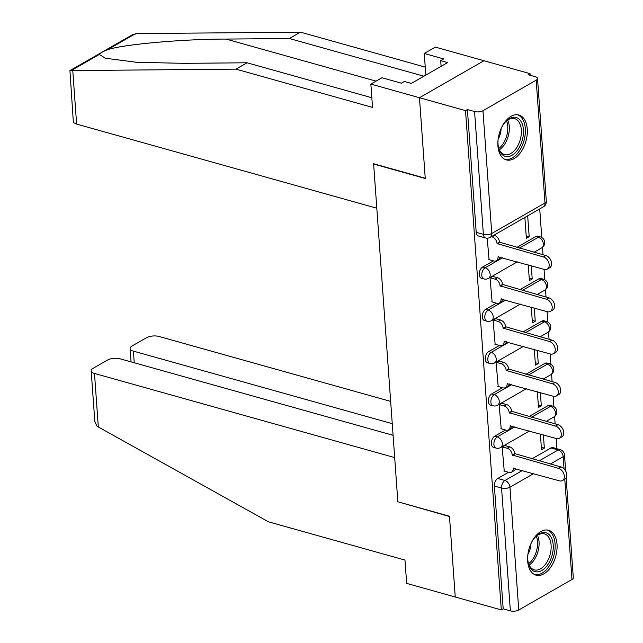 <?xml version="1.0" encoding="UTF-8"?>
<svg xmlns="http://www.w3.org/2000/svg" width="643" height="643" viewBox="0 0 643 643"><rect width="100%" height="100%" fill="white"/><g stroke="black" fill="none" stroke-linecap="round" stroke-linejoin="round"><path stroke-width="0.96" d="M505.511 430.006L494.732 436.187A5.98 3.553 105.7 0 0 491.356 443.766A5.98 3.553 105.7 0 0 493.511 447.359L496.05 448.075A5.98 3.553 -74.3 0 1 493.904 444.482A5.98 3.553 -74.3 0 1 497.28 436.902L514.746 426.88M502.48 387.721L491.702 393.902A5.98 3.553 105.7 0 0 488.326 401.481A5.98 3.553 105.7 0 0 490.472 405.082L493.02 405.789A5.98 3.553 -74.3 0 1 490.874 402.196A5.98 3.553 -74.3 0 1 494.242 394.617L511.715 384.594M499.45 345.436L488.672 351.617A5.98 3.553 105.7 0 0 485.296 359.196A5.98 3.553 105.7 0 0 487.442 362.797L489.99 363.504A5.98 3.553 -74.3 0 1 487.844 359.911A5.98 3.553 -74.3 0 1 491.212 352.332L508.685 342.309M496.42 303.15L485.634 309.331A5.98 3.553 105.7 0 0 482.266 316.911A5.98 3.553 105.7 0 0 484.412 320.511L486.96 321.219A5.98 3.553 -74.3 0 1 484.814 317.626A5.98 3.553 -74.3 0 1 488.182 310.047L505.655 300.024M493.39 260.865L482.604 267.046A5.98 3.553 105.7 0 0 479.236 274.625A5.98 3.553 105.7 0 0 481.382 278.226L483.93 278.933A5.98 3.553 -74.3 0 1 481.784 275.341A5.98 3.553 -74.3 0 1 485.152 267.761L502.625 257.739M527.252 129.042A23.309 13.849 105.7 0 0 518.877 115.009A23.309 13.849 105.7 0 0 504.064 123.175A23.309 13.849 105.7 0 0 497.923 145.865A23.309 13.849 105.7 0 0 506.298 159.898A23.309 13.849 105.7 0 0 521.111 151.74A23.309 13.849 105.7 0 0 527.252 129.042M557.023 544.308A23.309 13.849 105.7 0 0 548.64 530.274A23.309 13.849 105.7 0 0 533.827 538.432A23.309 13.849 105.7 0 0 527.686 561.13A23.309 13.849 105.7 0 0 536.061 575.163A23.309 13.849 105.7 0 0 550.882 566.997A23.309 13.849 105.7 0 0 557.023 544.308M556.91 448.718L556.171 438.494M555.126 423.89L554.596 416.487M553.888 406.633L553.141 396.209M552.096 381.604L551.565 374.202M550.858 364.356L550.111 353.923M549.066 339.319L548.535 331.917M547.828 322.071L547.08 311.638M546.036 297.034L545.505 289.631M544.798 279.785L544.05 269.353M543.005 254.749L542.475 247.346M541.768 237.5L539.718 208.927M530.137 75.279L530.025 73.64L528.144 74.717L535.314 76.726A5.98 2.484 -4.1 0 1 537.516 78.454A5.98 2.484 -4.1 0 1 536.182 80.182L482.965 110.7L491.766 233.489L544.983 202.971L536.182 80.182M393.082 435.303L120.064 358.794A8.962 3.729 -4.1 0 0 107.477 360.08L93.187 368.278A8.962 3.729 -4.1 0 0 91.185 370.866A8.962 3.729 -4.1 0 0 94.489 373.454L98.323 426.968L268.42 521.811L404.977 560.077L406.649 583.386L455.252 597.009L449.465 516.233L397.848 501.773L373.639 164.029L425.256 178.497L419.461 97.72L483.962 60.731L530.025 73.64M566.145 477.862L573.307 577.744A5.98 2.484 175.9 0 1 571.973 579.472L518.756 609.99A5.98 2.484 175.9 0 1 510.365 610.85L503.188 608.841L494.387 486.052A5.98 3.553 -74.3 0 1 497.762 478.472L508.541 472.292M531.986 458.845L550.979 447.954L558.156 449.963A5.98 3.553 -74.3 0 1 560.157 449.626L552.98 447.616A5.98 3.553 105.7 0 0 550.979 447.954M398.178 501.861L449.481 516.506L455.252 597.009L501.307 609.918L465.524 110.628L419.461 97.72L483.962 60.731L435.359 47.108L424.259 53.473L425.811 75.11M503.188 608.841L501.307 609.918M467.405 109.551L476.206 232.34A5.98 3.553 105.7 0 0 478.352 235.941L485.529 237.95A5.98 3.553 -74.3 0 1 483.375 234.349L474.574 111.561L467.405 109.551L465.524 110.628M474.574 111.561A5.98 2.484 -4.1 0 0 482.965 110.7M487.193 238.167L489.09 259.659M524.865 217.447L526.36 238.288L529.181 236.672L526.183 235.828M492.876 276.426L490.03 277.744L492.12 301.945M528.265 264.924L529.39 280.573L532.211 278.958L529.213 278.114M495.906 318.711L493.06 320.029L495.15 344.23M531.295 307.209L532.42 322.858L535.241 321.243L532.243 320.399M498.936 360.996L496.091 362.314L498.188 386.515M534.325 349.495L535.45 365.144L538.271 363.528L535.273 362.684M501.966 403.282L499.121 404.6L501.219 428.801M537.363 391.78L538.48 407.429L541.302 405.813L538.304 404.969M504.996 445.567L502.151 446.885L504.249 471.086M528.956 416.56L547.949 405.669L550.496 406.384A5.98 3.553 -74.3 0 1 552.498 406.046L549.95 405.331A5.98 3.553 105.7 0 0 547.949 405.669M525.926 374.274L544.918 363.383L547.466 364.099A5.98 3.553 -74.3 0 1 549.468 363.761L546.92 363.046A5.98 3.553 105.7 0 0 544.918 363.383M522.896 331.989L541.888 321.098L544.436 321.813A5.98 3.553 -74.3 0 1 546.437 321.476L543.89 320.761A5.98 3.553 105.7 0 0 541.888 321.098M519.865 289.704L538.858 278.813L541.398 279.528A5.98 3.553 -74.3 0 1 543.399 279.191L540.859 278.475A5.98 3.553 105.7 0 0 538.858 278.813M516.835 247.418L535.828 236.528L538.368 237.243A5.98 3.553 -74.3 0 1 540.369 236.905L537.829 236.19A5.98 3.553 105.7 0 0 535.828 236.528M540.393 434.065L541.51 449.714L544.332 448.099L541.334 447.255M544.332 448.099L543.391 434.909M541.302 405.813L540.353 392.624M538.271 363.528L537.323 350.339M535.241 321.243L534.293 308.053M532.211 278.958L531.263 265.768M529.181 236.672L527.686 215.831M488.728 259.555L493.784 260.978A5.98 4.115 -119.8 0 0 496.372 260.736A5.98 4.115 -119.8 0 0 498.028 256.854L544.291 269.417A6.872 4.734 -119.8 0 0 547.257 269.144A6.872 4.734 -119.8 0 0 548.784 262.73A6.872 4.734 -119.8 0 0 543.391 256.951L497.071 243.568A5.98 4.115 -119.8 0 0 492.056 236.849L494.499 235.451A5.98 4.115 60.2 0 1 499.523 242.17L545.843 255.544A6.872 4.734 60.2 0 1 551.228 261.331A6.872 4.734 60.2 0 1 549.709 267.745L547.257 269.144M493.816 235.258L494.499 235.451M500.358 257.104A5.98 4.115 60.2 0 1 498.815 259.338L496.372 260.736M491.373 236.656L492.056 236.849M497.103 243.978L499.547 242.572M491.758 301.84L496.814 303.263A5.98 4.115 -119.8 0 0 499.402 303.022A5.98 4.115 -119.8 0 0 501.058 299.14L547.322 311.702A6.872 4.734 -119.8 0 0 550.295 311.429A6.872 4.734 -119.8 0 0 551.815 305.015A6.872 4.734 -119.8 0 0 546.429 299.236L500.109 285.854A5.98 4.115 -119.8 0 0 495.086 279.134L497.529 277.736A5.98 4.115 60.2 0 1 502.553 284.455L548.873 297.83A6.872 4.734 60.2 0 1 554.258 303.617A6.872 4.734 60.2 0 1 552.739 310.03L550.295 311.429M492.506 276.329L497.529 277.736M503.389 299.389A5.98 4.115 60.2 0 1 501.845 301.623L499.402 303.022M490.062 277.728L495.086 279.134M500.133 286.264L502.577 284.857M494.788 344.126L499.852 345.548A5.98 4.115 -119.8 0 0 502.432 345.307A5.98 4.115 -119.8 0 0 504.088 341.425L550.352 353.988A6.872 4.734 -119.8 0 0 553.326 353.714A6.872 4.734 -119.8 0 0 554.845 347.3A6.872 4.734 -119.8 0 0 549.46 341.521L503.139 328.139A5.98 4.115 -119.8 0 0 498.116 321.42L500.567 320.021A5.98 4.115 60.2 0 1 505.583 326.74L551.903 340.115A6.872 4.734 60.2 0 1 557.288 345.902A6.872 4.734 60.2 0 1 555.769 352.316L553.326 353.714M495.536 318.606L500.567 320.021M506.419 341.674A5.98 4.115 60.2 0 1 504.876 343.909L502.432 345.307M493.093 320.013L498.116 321.42M503.164 328.549L505.607 327.142M423.89 76.212L289.374 38.516L300.474 32.15L137.272 33.589L132.394 34.77L69.934 70.593L235.973 69.139L247.065 62.781L371.839 97.744M289.374 38.516L225.974 39.07C181.519 39.135 122.572 44.447 107.494 49.752C102.952 51.544 100.22 53.112 99.303 54.446L105.404 58.256L136.573 62.283L183.665 63.335L247.065 62.781M300.474 32.15L425.24 67.113M235.973 69.139L372.53 107.413L370.858 84.096L419.461 97.72L425.232 178.224L373.615 163.756L376.806 208.211L76.613 124.083A8.962 3.729 175.9 0 1 73.31 121.487L69.934 70.593M370.858 84.096L381.95 77.739L401.393 83.188L404.399 81.46L411.343 83.405L447.641 62.588L440.696 60.643L441.106 66.342M440.696 60.643L443.702 58.923L424.259 53.473M98.323 426.968L96.788 425.923L94.802 421.31L91.185 370.866M390.655 401.393L158.99 336.466A8.962 3.729 -4.1 0 0 146.403 337.76L132.112 345.95A8.962 3.729 -4.1 0 0 130.111 348.538A8.962 3.729 -4.1 0 0 133.414 351.134L134.242 362.765M392.246 423.673L133.414 351.134M397.864 502.038L394.681 457.591L94.489 373.454M501.034 128.704A20.174 11.984 -74.3 0 1 505.88 121.455A20.174 11.984 -74.3 0 1 509.425 118.642A20.174 11.984 -74.3 0 1 523.426 129.661A20.174 11.984 -74.3 0 1 512.045 155.236A20.174 11.984 -74.3 0 1 498.542 147.641A20.174 11.984 -74.3 0 1 498.172 138.92M498.421 147.062A18.679 11.1 105.7 0 0 504.538 154.601A18.679 11.1 105.7 0 0 510.791 153.556A18.679 11.1 105.7 0 0 521.224 134.668A18.679 11.1 105.7 0 0 514.617 118.625A18.679 11.1 105.7 0 0 508.364 119.67A18.679 11.1 105.7 0 0 505.478 121.881M498.156 139.073A13.302 7.901 105.7 0 0 501.09 128.576M504.803 159.319A23.164 13.76 105.7 0 0 512.238 157.945A23.164 13.76 105.7 0 0 525.146 134.789A23.164 13.76 105.7 0 0 517.293 114.727M530.796 543.97A20.174 11.984 -74.3 0 1 535.643 536.72A20.174 11.984 -74.3 0 1 539.188 533.899A20.174 11.984 -74.3 0 1 553.197 544.918A20.174 11.984 -74.3 0 1 541.816 570.494A20.174 11.984 -74.3 0 1 528.305 562.898A20.174 11.984 -74.3 0 1 527.935 554.186M528.184 562.328A18.679 11.1 105.7 0 0 534.301 569.859A18.679 11.1 105.7 0 0 540.562 568.814A18.679 11.1 105.7 0 0 550.995 549.926A18.679 11.1 105.7 0 0 544.388 533.891A18.679 11.1 105.7 0 0 538.127 534.936A18.679 11.1 105.7 0 0 535.241 537.146M527.919 554.33A13.302 7.901 105.7 0 0 530.861 543.833M534.566 574.577A23.164 13.76 105.7 0 0 542.009 573.202A23.164 13.76 105.7 0 0 554.917 550.054A23.164 13.76 105.7 0 0 547.064 529.993M497.819 386.411L502.882 387.833A5.98 4.115 -119.8 0 0 505.462 387.592A5.98 4.115 -119.8 0 0 507.118 383.702L553.382 396.273A6.872 4.734 -119.8 0 0 556.356 396A6.872 4.734 -119.8 0 0 557.875 389.586A6.872 4.734 -119.8 0 0 552.49 383.807L506.17 370.424A5.98 4.115 -119.8 0 0 501.154 363.705L503.598 362.306A5.98 4.115 60.2 0 1 508.613 369.026L554.933 382.4A6.872 4.734 60.2 0 1 560.318 388.187A6.872 4.734 60.2 0 1 558.799 394.601L556.356 396M498.566 360.892L503.598 362.306M509.449 383.959A5.98 4.115 60.2 0 1 507.906 386.194L505.462 387.592M496.123 362.298L501.154 363.705M506.194 370.834L508.645 369.428M500.849 428.696L505.912 430.119A5.98 4.115 -119.8 0 0 508.492 429.878A5.98 4.115 -119.8 0 0 510.148 425.987L556.412 438.558A6.872 4.734 -119.8 0 0 559.386 438.285A6.872 4.734 -119.8 0 0 560.905 431.871A6.872 4.734 -119.8 0 0 555.52 426.092L509.2 412.71A5.98 4.115 -119.8 0 0 504.184 405.99L506.628 404.592A5.98 4.115 60.2 0 1 511.643 411.311L557.963 424.685A6.872 4.734 60.2 0 1 563.356 430.472A6.872 4.734 60.2 0 1 561.829 436.886L559.386 438.285M501.604 403.177L506.628 404.592M512.479 426.245A5.98 4.115 60.2 0 1 510.944 428.479L508.492 429.878M499.153 404.584L504.184 405.99M509.232 413.119L511.675 411.713M503.879 470.981L508.943 472.404A5.98 4.115 -119.8 0 0 511.531 472.163A5.98 4.115 -119.8 0 0 513.178 468.273L559.442 480.843A6.872 4.734 -119.8 0 0 562.416 480.57A6.872 4.734 -119.8 0 0 563.943 474.156A6.872 4.734 -119.8 0 0 558.55 468.377L512.23 454.995A5.98 4.115 -119.8 0 0 507.214 448.275L509.658 446.877A5.98 4.115 60.2 0 1 514.673 453.596L560.993 466.971A6.872 4.734 60.2 0 1 566.387 472.758A6.872 4.734 60.2 0 1 564.859 479.172L562.416 480.57M504.634 445.462L509.658 446.877M515.509 468.53A5.98 4.115 60.2 0 1 513.974 470.764L511.531 472.163M502.183 446.869L507.214 448.275M512.262 455.405L514.705 453.998M494.732 436.187L497.28 436.902A5.98 4.115 60.2 0 1 502.296 443.622A5.98 4.115 -119.8 0 1 500.64 447.504L529.43 430.995M491.702 393.902L494.242 394.617A5.98 4.115 60.2 0 1 499.265 401.336A5.98 4.115 -119.8 0 1 497.61 405.219L526.4 388.71M488.672 351.617L491.212 352.332A5.98 4.115 60.2 0 1 496.235 359.051A5.98 4.115 -119.8 0 1 494.58 362.933L523.37 346.424M485.634 309.331L488.182 310.047A5.98 4.115 60.2 0 1 493.205 316.766A5.98 4.115 -119.8 0 1 491.549 320.648L520.34 304.139M482.604 267.046L485.152 267.761A5.98 4.115 60.2 0 1 490.167 274.481A5.98 4.115 -119.8 0 1 488.511 278.363L517.302 261.854M497.762 478.472L504.94 480.482L522.405 470.467M539.164 460.854L558.156 449.963A5.98 4.115 -119.8 0 1 563.172 456.683L550.4 464.005M533.65 473.61L509.955 487.201L518.756 609.99M571.973 579.472L564.787 479.212M564.048 468.868L563.172 456.683A5.98 2.484 -4.1 0 0 564.506 454.955A5.98 5.98 0 0 0 560.157 449.626M531.504 417.275L550.496 406.384A5.98 4.115 -119.8 0 1 555.512 413.095A5.98 4.115 -119.8 0 1 553.856 416.985A5.98 5.98 0 0 0 552.498 406.046M528.474 374.99L547.466 364.099A5.98 4.115 -119.8 0 1 552.482 370.818A5.98 4.115 -119.8 0 1 550.826 374.7A5.98 5.98 0 0 0 549.468 363.761M525.444 332.704L544.436 321.813A5.98 4.115 -119.8 0 1 549.452 328.533A5.98 4.115 -119.8 0 1 547.796 332.415A5.98 5.98 0 0 0 546.437 321.476M522.413 290.419L541.398 279.528A5.98 4.115 -119.8 0 1 546.421 286.248A5.98 4.115 -119.8 0 1 544.766 290.13A5.98 5.98 0 0 0 543.399 279.191M519.383 248.134L538.368 237.243A5.98 4.115 -119.8 0 1 543.391 243.962A5.98 4.115 -119.8 0 1 541.736 247.844A5.98 5.98 0 0 0 540.369 236.905M476.206 232.34L483.375 234.349A5.98 2.484 175.9 0 0 491.766 233.489A5.98 4.115 60.2 0 1 490.111 237.38L543.327 206.861A5.98 5.98 0 0 0 546.317 201.243L537.516 78.454M494.387 486.052L501.564 488.061A5.98 3.553 -74.3 0 1 504.94 480.482A5.98 4.115 -119.8 0 1 509.955 487.201A5.98 2.484 175.9 0 1 501.564 488.061L510.365 610.85M546.317 201.243A5.98 2.484 -4.1 0 1 544.983 202.971A5.98 4.115 60.2 0 1 543.327 206.861M498.028 256.854L498.494 256.581M497.071 243.568L499.523 242.17M543.391 256.951L545.843 255.544M501.058 299.14L501.524 298.866M500.109 285.854L502.553 284.455M546.429 299.236L548.873 297.83M504.088 341.425L504.554 341.152M503.139 328.139L505.583 326.74M549.46 341.521L551.903 340.115M135.48 33.693L107.494 49.752M99.303 54.446L71.309 70.497M72.772 70.577L76.613 124.083M376.042 81.131L225.974 39.07M507.713 120.072A18.679 11.1 -74.3 0 1 499.386 149.771M498.839 148.445A18.068 10.738 105.7 0 0 506.555 120.924M537.476 535.338A18.679 11.1 -74.3 0 1 529.157 565.036M528.61 563.702A18.068 10.738 105.7 0 0 536.318 536.182M507.118 383.702L507.584 383.437M506.17 370.424L508.613 369.026M552.49 383.807L554.933 382.4M510.148 425.987L510.614 425.722M509.2 412.71L511.643 411.311M555.52 426.092L557.963 424.685M513.178 468.273L513.653 468.008M512.23 454.995L514.673 453.596M558.55 468.377L560.993 466.971M541.736 247.844L534.06 252.249M483.93 278.933A5.98 5.98 0 0 0 488.511 278.363M544.766 290.13L537.09 294.534M486.96 321.219A5.98 5.98 0 0 0 491.549 320.648M547.796 332.415L540.12 336.819M489.99 363.504A5.98 5.98 0 0 0 494.58 362.933M550.826 374.7L543.158 379.105M493.02 405.789A5.98 5.98 0 0 0 497.61 405.219M553.856 416.985L546.188 421.39M496.05 448.075A5.98 5.98 0 0 0 500.64 447.504M565.655 471.054L564.506 454.955M485.529 237.95A5.98 5.98 0 0 0 490.111 237.38M130.111 348.538L131.068 361.872"/></g></svg>
